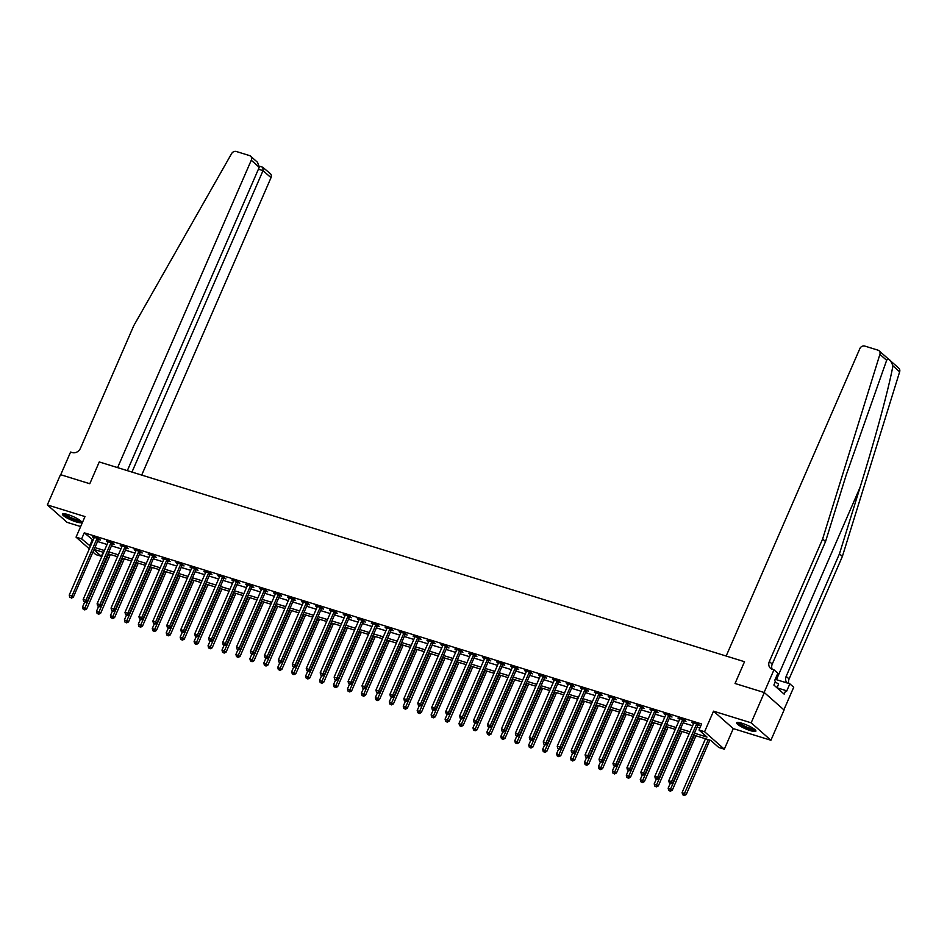 <?xml version="1.0" encoding="UTF-8"?>
<svg xmlns="http://www.w3.org/2000/svg" width="947" height="947" viewBox="0 0 947 947"><rect width="100%" height="100%" fill="white"/><g stroke="black" fill="none" stroke-linecap="round" stroke-linejoin="round"><path stroke-width="1.42" d="M76.174 521.892A10.488 1.977 -156.5 0 0 81.62 522.389A10.488 1.977 -156.5 0 0 77.476 518.719A10.488 1.977 -156.5 0 0 67.841 514.541A10.488 1.977 -156.5 0 0 62.395 514.032A10.488 1.977 -156.5 0 0 66.539 517.713A10.488 1.977 -156.5 0 0 76.174 521.892M750.426 730.646A10.488 1.977 -156.5 0 0 755.884 731.143A10.488 1.977 -156.5 0 0 751.74 727.474A10.488 1.977 -156.5 0 0 742.105 723.295A10.488 1.977 -156.5 0 0 736.648 722.786A10.488 1.977 -156.5 0 0 740.791 726.456A10.488 1.977 -156.5 0 0 750.426 730.646M103.14 552.267L101.376 556.315L95.801 554.587L92.948 552.065M783.891 709.848L793.716 687.25L789.845 683.829L786.614 691.274L785.761 690.517L784.175 694.151L773.877 685.048L775.451 681.426L774.599 680.668L777.842 673.222L773.971 669.801L764.099 692.494L735.05 683.497L744.52 661.716L99.257 461.947L89.787 483.728L99.257 461.947L117.606 467.629L251.263 160.244A4.037 3.421 -48.6 0 0 250.588 156.184A4.037 3.421 -48.6 0 0 249.487 155.568L236.276 151.484A4.037 3.421 -48.6 0 0 231.577 153.639L133.752 325.709L80.471 448.239A6.724 5.694 131.4 0 1 72.268 452.559L70.599 452.039L60.726 474.731L89.787 483.728L60.501 474.66L47.35 504.917L67.107 522.353L80.649 526.556M879.053 350.757L898.81 368.194A4.037 3.421 131.4 0 1 899.65 371.804L842.38 556.422L839.456 553.841L860.089 487.303C874.685 440.615 889.044 387.489 892.914 365.85C890.5 359.6 888.404 357.753 886.641 360.31L879.893 354.367A4.037 3.421 -48.6 0 0 879.053 350.757A4.037 3.421 -48.6 0 0 877.964 350.153L864.753 346.057A4.037 3.421 -48.6 0 0 859.829 348.65L726.171 656.034L744.52 661.716L735.05 683.497L764.324 692.565L784.08 710.001L770.917 740.258L751.172 722.821L713.529 711.161L704.58 731.735L724.325 749.184L718.749 747.455L710.747 740.388L693.618 735.073M713.529 711.161L733.274 728.61L770.917 740.258M733.274 728.61L724.325 749.184M764.324 692.565L751.172 722.821M694.435 733.191L707.007 737.086L699.004 730.019L701.632 723.958L84.259 532.818L93.126 540.157M97.541 541.518L107.058 544.478M111.474 545.839L121.003 548.787M125.418 550.16L134.948 553.107M139.363 554.469L148.892 557.428M153.307 558.789L162.837 561.737M167.252 563.11L176.769 566.057M181.197 567.419L190.714 570.378M195.129 571.739L204.659 574.687M209.074 576.06L218.603 579.008M223.019 580.369L232.548 583.328M236.963 584.69L246.492 587.637M250.908 589.01L260.425 591.958M264.852 593.319L274.37 596.279M278.785 597.64L288.314 600.587M292.73 601.961L302.259 604.908M306.674 606.269L316.203 609.229M320.619 610.59L330.148 613.538M334.563 614.911L344.081 617.858M348.496 619.22L358.025 622.167M362.441 623.54L371.97 626.488M376.385 627.861L385.914 630.809M390.33 632.17L399.859 635.117M404.274 636.491L413.803 639.438M418.219 640.811L427.736 643.759M432.152 645.12L441.681 648.068M446.096 649.441L455.625 652.388M460.041 653.761L469.57 656.709M473.985 658.07L483.515 661.018M487.93 662.391L497.447 665.339M501.874 666.712L511.392 669.659M515.807 671.021L525.336 673.968M529.752 675.341L539.281 678.289M543.696 679.662L553.226 682.609M557.641 683.971L567.17 686.918M571.586 688.291L581.103 691.239M585.53 692.612L595.047 695.56M599.463 696.921L608.992 699.869M613.407 701.242L622.937 704.189M627.352 705.551L636.881 708.51M641.297 709.871L650.826 712.819M655.241 714.192L664.758 717.139M669.174 718.501L678.703 721.46M683.118 722.821L692.648 725.769M697.063 727.142L699.869 728.006M698.117 725.094L699.928 725.651L698.59 724.479L691.902 722.407L693.559 723.686M684.172 720.774L685.983 721.342L684.645 720.158L677.957 718.086L679.615 719.365M670.227 716.453L672.039 717.021L670.701 715.837L664.013 713.766L665.67 715.044M656.283 712.144L658.094 712.7L656.768 711.528L650.068 709.457L651.725 710.735M642.338 707.823L644.161 708.392L642.824 707.208L636.124 705.136L637.793 706.415M628.394 703.503L630.217 704.071L628.879 702.887L622.191 700.816L623.848 702.094M614.461 699.194L616.272 699.75L614.934 698.578L608.246 696.507L609.904 697.785M600.516 694.873L602.328 695.441L600.99 694.258L594.302 692.186L595.959 693.464M586.572 690.552L588.383 691.121L587.045 689.937L580.357 687.865L582.014 689.144M572.627 686.244L574.438 686.8L573.113 685.628L566.413 683.556L568.07 684.835M558.683 681.923L560.506 682.491L559.168 681.307L552.468 679.236L554.137 680.514M544.738 677.614L546.561 678.17L545.223 676.987L538.535 674.915L540.192 676.194M530.805 673.293L532.616 673.85L531.279 672.678L524.591 670.606L526.248 671.885M516.861 668.973L518.672 669.541L517.334 668.357L510.646 666.286L512.303 667.564M502.916 664.664L504.727 665.22L503.402 664.036L496.702 661.965L498.359 663.243M488.972 660.343L490.783 660.899L489.457 659.728L482.757 657.656L484.414 658.934M475.027 656.022L476.85 656.591L475.512 655.407L468.824 653.335L470.481 654.614M461.082 651.714L462.905 652.27L461.568 651.086L454.88 649.015L456.537 650.293M447.15 647.393L448.961 647.949L447.623 646.777L440.935 644.706L442.592 645.984M433.205 643.072L435.016 643.64L433.679 642.457L426.99 640.385L428.648 641.664M419.261 638.763L421.072 639.32L419.746 638.148L413.046 636.064L414.703 637.355M405.316 634.443L407.127 634.999L405.801 633.827L399.101 631.756L400.759 633.034M391.371 630.122L393.194 630.69L391.857 629.506L385.169 627.435L386.826 628.713M377.439 625.813L379.25 626.369L377.912 625.198L371.224 623.126L372.881 624.404M363.494 621.492L365.305 622.049L363.968 620.877L357.279 618.805L358.937 620.084M349.55 617.172L351.361 617.74L350.023 616.556L343.335 614.485L344.992 615.763M335.605 612.863L337.416 613.419L336.09 612.247L329.39 610.176L331.048 611.454M321.66 608.542L323.483 609.099L322.146 607.927L315.446 605.855L317.115 607.134M307.716 604.222L309.539 604.79L308.201 603.606L301.513 601.534L303.17 602.813M293.783 599.913L295.594 600.469L294.257 599.297L287.568 597.226L289.226 598.504M279.839 595.592L281.65 596.148L280.312 594.976L273.624 592.905L275.281 594.183M265.894 591.271L267.705 591.839L266.367 590.656L259.679 588.584L261.336 589.863M251.949 586.962L253.76 587.519L252.435 586.347L245.735 584.275L247.392 585.554M238.005 582.642L239.828 583.21L238.49 582.026L231.79 579.955L233.459 581.233M224.06 578.321L225.883 578.889L224.546 577.706L217.857 575.634L219.515 576.912M210.127 574.012L211.939 574.569L210.601 573.397L203.913 571.325L205.57 572.604M196.183 569.692L197.994 570.26L196.656 569.076L189.968 567.004L191.625 568.283M182.238 565.371L184.049 565.939L182.712 564.755L176.024 562.684L177.681 563.962M168.294 561.062L170.105 561.618L168.779 560.446L162.079 558.375L163.736 559.653M154.349 556.741L156.172 557.31L154.835 556.126L148.134 554.054L149.804 555.333M140.405 552.421L142.228 552.989L140.89 551.805L134.202 549.734L135.859 551.012M126.472 548.112L128.283 548.668L126.945 547.496L120.257 545.425L121.914 546.703M112.527 543.791L114.338 544.359L113.001 543.176L106.313 541.104L107.97 542.382M98.583 539.47L100.394 540.039L99.068 538.855L92.368 536.783L94.025 538.062M89.326 548.869L76.044 537.15L84.993 516.577L47.35 504.917M76.044 537.15L81.631 538.879L90.486 546.206M84.259 532.818L81.631 538.879M699.004 730.019L704.58 731.735M93.954 549.757L101.376 556.315M689.191 733.712L679.674 730.764M675.258 729.391L665.729 726.444M661.314 725.082L651.785 722.123M647.369 720.762L637.84 717.814M633.425 716.441L623.895 713.493M619.48 712.132L609.963 709.185M605.535 707.811L596.018 704.864M591.603 703.491L582.074 700.543M577.658 699.182L568.129 696.234M563.714 694.861L554.184 691.914M549.769 690.541L540.24 687.593M535.824 686.232L526.307 683.284M521.892 681.911L512.363 678.963M507.947 677.59L498.418 674.643M494.003 673.281L484.473 670.334M480.058 668.961L470.529 666.013M466.113 664.64L456.584 661.693M452.169 660.331L442.651 657.384M438.236 656.011L428.707 653.063M424.292 651.69L414.762 648.742M410.347 647.381L400.818 644.433M396.402 643.06L386.873 640.113M382.458 638.74L372.929 635.792M368.513 634.431L358.996 631.483M354.58 630.11L345.051 627.163M340.636 625.801L331.107 622.842M326.691 621.481L317.162 618.533M312.747 617.16L303.218 614.212M298.802 612.851L289.285 609.892M284.858 608.53L275.34 605.583M270.925 604.21L261.396 601.262M256.98 599.901L247.451 596.941M243.036 595.58L233.507 592.633M229.091 591.259L219.562 588.312M215.147 586.951L205.629 583.991M201.202 582.63L191.685 579.682M187.269 578.309L177.74 575.362M173.325 574L163.795 571.041M159.38 569.68L149.851 566.732M145.436 565.359L135.906 562.411M131.491 561.05L121.974 558.103M117.558 556.729L108.029 553.782M103.614 552.409L94.084 549.461M94.901 547.579L104.43 550.527M108.846 551.888L118.375 554.835M122.79 556.209L132.32 559.156M136.735 560.529L146.264 563.477M150.68 564.838L160.197 567.786M164.612 569.159L174.141 572.106M178.557 573.48L188.086 576.427M192.501 577.788L202.031 580.736M206.446 582.109L215.975 585.057M220.391 586.43L229.92 589.377M234.335 590.739L243.853 593.686M248.268 595.059L257.797 598.007M262.212 599.38L271.742 602.328M276.157 603.689L285.686 606.636M290.102 608.01L299.631 610.957M304.046 612.33L313.564 615.278M317.991 616.639L327.508 619.587M331.923 620.96L341.453 623.907M345.868 625.28L355.397 628.228M359.813 629.589L369.342 632.537M373.757 633.91L383.286 636.858M387.702 638.219L397.219 641.178M401.646 642.539L411.164 645.487M415.579 646.86L425.108 649.808M429.524 651.169L439.053 654.128M443.468 655.49L452.997 658.437M457.413 659.81L466.942 662.758M471.357 664.119L480.875 667.079M485.29 668.44L494.819 671.387M499.235 672.761L508.764 675.708M513.179 677.069L522.708 680.029M527.124 681.39L536.653 684.338M541.068 685.711L550.598 688.658M555.013 690.02L564.53 692.979M568.946 694.34L578.475 697.288M582.89 698.661L592.42 701.609M596.835 702.97L606.364 705.917M610.779 707.291L620.309 710.238M624.724 711.611L634.241 714.559M638.669 715.92L648.186 718.868M652.601 720.241L662.131 723.188M666.546 724.562L676.075 727.509M680.491 728.87L690.02 731.818M92.261 539.897L89.634 545.946M693.524 722.904L693.228 723.579M679.579 718.595L679.295 719.27M665.646 714.275L665.35 714.949M651.702 709.954L651.406 710.629M637.757 705.645L637.461 706.32M623.813 701.325L623.517 701.999M609.868 697.004L609.584 697.679M595.923 692.695L595.639 693.37M581.991 688.374L581.695 689.049M568.046 684.054L567.75 684.728M554.102 679.745L553.806 680.419M540.157 675.424L539.861 676.099M526.212 671.103L525.928 671.778M512.268 666.795L511.984 667.469M498.335 662.474L498.039 663.149M484.391 658.153L484.095 658.828M470.446 653.844L470.15 654.519M456.501 649.524L456.205 650.198M442.557 645.203L442.273 645.878M428.624 640.894L428.328 641.569M414.679 636.573L414.384 637.248M400.735 632.253L400.439 632.927M386.79 627.944L386.494 628.619M372.846 623.623L372.55 624.298M358.901 619.302L358.617 619.977M344.968 614.994L344.672 615.668M331.024 610.673L330.728 611.348M317.079 606.352L316.783 607.027M303.135 602.043L302.839 602.718M289.19 597.723L288.894 598.397M275.246 593.402L274.961 594.077M261.313 589.093L261.017 589.768M247.368 584.773L247.072 585.447M233.424 580.464L233.128 581.127M219.479 576.143L219.183 576.818M205.535 571.822L205.25 572.497M191.59 567.513L191.306 568.188M177.657 563.193L177.361 563.867M163.713 558.872L163.417 559.547M149.768 554.563L149.472 555.238M135.823 550.243L135.528 550.917M121.879 545.922L121.595 546.597M107.946 541.613L107.65 542.288M94.002 537.292L93.706 537.967M696.779 723.91L696.649 724.053A1.349 1.136 -48.6 0 0 696.376 724.479L671.541 781.595L668.748 780.73L693.583 723.615A1.349 1.136 -48.6 0 0 693.701 723.141L693.713 722.963M698.637 724.514L697.986 725.224A1.349 1.136 -48.6 0 0 697.714 725.651L672.879 782.778L671.541 781.595L670.417 783.264L669.304 782.92L670.417 783.264M670.949 783.737L672.879 782.778M668.748 780.73L669.304 782.92M705.479 738.755L682.1 792.521L686.22 794.557L709.895 740.116M683.77 795.042L682.645 794.699L684.302 795.516L683.77 795.042L708.261 739.619M682.645 794.699L682.1 792.521M686.22 794.557L684.302 795.516M886.641 360.31L846.192 475.027L825.547 541.566L772.267 664.096A6.724 5.694 -48.6 0 0 772.207 669.257M825.547 541.566L822.623 538.985L769.343 661.515A6.724 5.694 -48.6 0 0 770.479 668.274A6.724 5.694 -48.6 0 0 772.29 669.292L773.971 669.801M842.38 556.422L789.1 678.952A6.724 5.694 -48.6 0 0 788.792 683.497M787.158 683A6.724 5.694 -48.6 0 1 786.176 676.371L839.456 553.841M879.893 354.367L822.623 538.985M789.845 683.829L775.297 679.319A15.116 2.853 23.5 0 1 775.202 679.295M785.761 690.517L777.025 687.818L778.623 683.983L775.191 682.029M141.695 475.086L271.008 177.681L263.029 170.638L258.413 169.205M131.964 472.068L263.029 170.638L262.864 167.382L270.333 173.621A4.037 3.421 131.4 0 1 271.008 177.681M127.336 470.635L259.241 167.288L251.263 160.244M250.588 156.184L257.537 162.316L259.241 167.288M682.834 719.602L682.716 719.732A1.349 1.136 -48.6 0 0 682.432 720.158L657.597 777.274L654.803 776.422L679.65 719.294A1.349 1.136 -48.6 0 0 679.757 718.82L679.768 718.643M684.693 720.193L684.042 720.916A1.349 1.136 -48.6 0 0 683.77 721.342L658.934 778.458L657.597 777.274L656.472 778.943L655.36 778.6L656.472 778.943M657.005 779.417L658.934 778.458M654.803 776.422L655.36 778.6M668.89 715.281L668.771 715.411A1.349 1.136 -48.6 0 0 668.487 715.837L643.652 772.965L640.87 772.101L665.705 714.973A1.349 1.136 -48.6 0 0 665.824 714.5L665.824 714.334M670.748 715.885L670.097 716.595A1.349 1.136 -48.6 0 0 669.825 717.021L644.99 774.137L643.652 772.965L642.539 774.634L641.415 774.291L642.539 774.634M643.072 775.108L644.99 774.137M640.87 772.101L641.415 774.291M654.945 710.96L654.827 711.102A1.349 1.136 -48.6 0 0 654.543 711.528L629.708 768.644L626.926 767.78L651.761 710.664A1.349 1.136 -48.6 0 0 651.879 710.191L651.891 710.013M656.804 711.564L656.164 712.274A1.349 1.136 -48.6 0 0 655.88 712.7L631.045 769.828L629.708 768.644L628.595 770.313L627.47 769.97L628.595 770.313M629.128 770.787L631.045 769.828M626.926 767.78L627.47 769.97M670.192 783.5L668.156 788.2L672.275 790.248L695.95 735.807M669.825 790.733L668.712 790.39L670.358 791.207L669.825 790.733L694.317 735.298M668.712 790.39L668.156 788.2M672.275 790.248L670.358 791.207M656.259 779.18L654.211 783.879L658.331 785.927L682.006 731.486M655.88 786.412L654.768 786.069L656.413 786.886L655.88 786.412L680.372 730.977M654.768 786.069L654.211 783.879M658.331 785.927L656.413 786.886M642.315 774.871L640.267 779.57L644.386 781.606L668.061 727.166M641.936 782.104L640.823 781.749L642.468 782.565L641.936 782.104L666.439 726.669M640.823 781.749L640.267 779.57M644.386 781.606L642.468 782.565M641.012 706.651L640.882 706.782A1.349 1.136 -48.6 0 0 640.61 707.208L615.775 764.336L612.981 763.471L637.816 706.344A1.349 1.136 -48.6 0 0 637.935 705.87L637.947 705.693M642.871 707.243L642.22 707.965A1.349 1.136 -48.6 0 0 641.936 708.392L617.101 765.507L615.775 764.336L614.65 765.993L613.538 765.649L614.65 765.993M615.183 766.466L617.101 765.507M612.981 763.471L613.538 765.649M628.37 770.55L626.322 775.25L630.453 777.298L654.117 722.857M627.991 777.783L626.878 777.44L628.524 778.256L627.991 777.783L652.495 722.348M626.878 777.44L626.322 775.25M630.453 777.298L628.524 778.256M754.972 729.663A9.068 1.716 23.5 0 1 746.047 727.592A9.068 1.716 23.5 0 1 738.352 722.443M739.382 722.597A8.405 1.586 -156.5 0 0 746.354 726.87A8.405 1.586 -156.5 0 0 754.155 729.012M737.251 722.443A10.417 1.965 -156.5 0 0 745.952 727.829A10.417 1.965 -156.5 0 0 755.718 730.48M776.966 687.782L778.623 683.983M80.72 520.921A9.068 1.716 23.5 0 1 79.311 521.17A9.068 1.716 23.5 0 1 69.77 517.902A9.068 1.716 23.5 0 1 64.088 513.688M65.118 513.842A8.405 1.586 -156.5 0 0 71.167 517.701A8.405 1.586 -156.5 0 0 79.063 520.27A8.405 1.586 -156.5 0 0 79.903 520.27M62.987 513.688A10.417 1.965 -156.5 0 0 70.409 518.494A10.417 1.965 -156.5 0 0 80.329 521.75A10.417 1.965 -156.5 0 0 81.454 521.726M627.068 702.331L626.938 702.461A1.349 1.136 -48.6 0 0 626.665 702.887L601.83 760.015L599.037 759.151L623.872 702.035A1.349 1.136 -48.6 0 0 623.99 701.549L624.002 701.384M628.926 702.934L628.275 703.645A1.349 1.136 -48.6 0 0 628.003 704.071L603.156 761.187L601.83 760.015L600.706 761.684L599.593 761.341L600.706 761.684M601.238 762.157L603.156 761.187M599.037 759.151L599.593 761.341M614.425 766.23L612.389 770.929L616.509 772.977L640.184 718.536M614.047 773.462L612.934 773.119L614.591 773.936L614.047 773.462L638.55 718.027M612.934 773.119L612.389 770.929M616.509 772.977L614.591 773.936M613.123 698.01L612.993 698.152A1.349 1.136 -48.6 0 0 612.721 698.578L587.886 755.694L585.092 754.83L609.927 697.714A1.349 1.136 -48.6 0 0 610.046 697.241L610.057 697.063M614.982 698.614L614.331 699.324A1.349 1.136 -48.6 0 0 614.058 699.75L589.223 756.878L587.886 755.694L586.761 757.363L585.648 757.02L586.761 757.363M587.294 757.837L589.223 756.878M585.092 754.83L585.648 757.02M600.481 761.921L598.445 766.62L602.564 768.656L626.239 714.216M600.114 769.153L598.989 768.798L600.647 769.615L600.114 769.153L624.606 713.718M598.989 768.798L598.445 766.62M602.564 768.656L600.647 769.615M599.179 693.701L599.06 693.831A1.349 1.136 -48.6 0 0 598.776 694.258L573.941 751.385L571.148 750.521L595.994 693.393A1.349 1.136 -48.6 0 0 596.101 692.92L596.113 692.742M601.037 694.293L600.386 695.015A1.349 1.136 -48.6 0 0 600.114 695.441L575.279 752.557L573.941 751.385L572.817 753.043L571.704 752.699L572.817 753.043M573.349 753.516L575.279 752.557M571.148 750.521L571.704 752.699M586.536 757.6L584.5 762.299L588.62 764.347L612.295 709.907M586.169 764.833L585.057 764.489L586.702 765.306L586.169 764.833L610.661 709.398M585.057 764.489L584.5 762.299M588.62 764.347L586.702 765.306M585.234 689.38L585.116 689.511A1.349 1.136 -48.6 0 0 584.832 689.937L559.997 747.065L557.215 746.2L582.05 689.085A1.349 1.136 -48.6 0 0 582.168 688.599L582.168 688.433M587.093 689.984L586.442 690.694A1.349 1.136 -48.6 0 0 586.169 691.121L561.334 748.237L559.997 747.065L558.884 748.734L557.759 748.39L558.884 748.734M559.417 749.207L561.334 748.237M557.215 746.2L557.759 748.39M572.604 753.279L570.556 757.979L574.675 760.027L598.35 705.586M572.225 760.512L571.112 760.169L572.757 760.986L572.225 760.512L596.728 705.077M571.112 760.169L570.556 757.979M574.675 760.027L572.757 760.986M571.29 685.06L571.171 685.202A1.349 1.136 -48.6 0 0 570.899 685.628L546.052 742.744L543.27 741.88L568.105 684.764A1.349 1.136 -48.6 0 0 568.224 684.29L568.236 684.113M573.148 685.664L572.509 686.374A1.349 1.136 -48.6 0 0 572.225 686.8L547.39 743.928L546.052 742.744L544.939 744.413L543.827 744.07L544.939 744.413M545.472 744.887L547.39 743.928M543.27 741.88L543.827 744.07M558.659 748.97L556.611 753.67L560.742 755.706L584.406 701.265M558.28 756.203L557.167 755.848L558.813 756.665L558.28 756.203L582.784 700.768M557.167 755.848L556.611 753.67M560.742 755.706L558.813 756.665M557.357 680.751L557.227 680.881A1.349 1.136 -48.6 0 0 556.954 681.307L532.119 738.435L529.326 737.571L554.161 680.443A1.349 1.136 -48.6 0 0 554.279 679.97L554.291 679.804M559.215 681.343L558.564 682.065A1.349 1.136 -48.6 0 0 558.28 682.491L533.445 739.607L532.119 738.435L530.995 740.092L529.882 739.749L530.995 740.092M531.527 740.566L533.445 739.607M529.326 737.571L529.882 739.749M544.714 744.65L542.667 749.349L546.798 751.397L570.461 696.956M544.336 751.882L543.223 751.539L544.868 752.356L544.336 751.882L568.839 696.447M543.223 751.539L542.667 749.349M546.798 751.397L544.868 752.356M543.412 676.43L543.282 676.56A1.349 1.136 -48.6 0 0 543.01 676.987L518.175 734.114L515.381 733.25L540.216 676.134A1.349 1.136 -48.6 0 0 540.335 675.649L540.346 675.483M545.271 677.034L544.62 677.744A1.349 1.136 -48.6 0 0 544.347 678.17L519.501 735.286L518.175 734.114L517.05 735.783L515.937 735.44L517.05 735.783M517.583 736.257L519.501 735.286M515.381 733.25L515.937 735.44M530.77 740.329L528.734 745.029L532.853 747.076L556.528 692.636M530.391 747.562L529.278 747.219L530.936 748.035L530.391 747.562L554.895 692.127M529.278 747.219L528.734 745.029M532.853 747.076L530.936 748.035M529.468 672.11L529.337 672.252A1.349 1.136 -48.6 0 0 529.065 672.678L504.23 729.794L501.437 728.93L526.272 671.814A1.349 1.136 -48.6 0 0 526.39 671.34L526.402 671.163M531.326 672.713L530.675 673.424A1.349 1.136 -48.6 0 0 530.403 673.85L505.568 730.977L504.23 729.794L503.106 731.463L501.993 731.12L503.106 731.463M503.638 731.936L505.568 730.977M501.437 728.93L501.993 731.12M516.825 736.02L514.789 740.72L518.909 742.756L542.584 688.315M516.458 743.253L515.334 742.898L516.991 743.715L516.458 743.253L540.95 687.818M515.334 742.898L514.789 740.72M518.909 742.756L516.991 743.715M515.523 667.801L515.405 667.931A1.349 1.136 -48.6 0 0 515.121 668.357L490.286 725.485L487.504 724.621L512.339 667.493A1.349 1.136 -48.6 0 0 512.445 667.019L512.457 666.854M517.382 668.393L516.731 669.115A1.349 1.136 -48.6 0 0 516.458 669.541L491.623 726.657L490.286 725.485L489.161 727.142L488.048 726.799L489.161 727.142M489.706 727.616L491.623 726.657M487.504 724.621L488.048 726.799M502.893 731.7L500.845 736.399L504.964 738.447L528.639 684.006M502.514 738.932L501.401 738.589L503.046 739.406L502.514 738.932L527.005 683.497M501.401 738.589L500.845 736.399M504.964 738.447L503.046 739.406M501.579 663.48L501.46 663.61A1.349 1.136 -48.6 0 0 501.176 664.048L476.341 721.164L473.559 720.3L498.394 663.184A1.349 1.136 -48.6 0 0 498.513 662.699L498.513 662.533M503.437 664.084L502.798 664.794A1.349 1.136 -48.6 0 0 502.514 665.22L477.679 722.336L476.341 721.164L475.228 722.833L474.104 722.49L475.228 722.833M475.761 723.307L477.679 722.336M473.559 720.3L474.104 722.49M488.948 727.391L486.9 732.078L491.02 734.126L514.695 679.686M488.569 734.612L487.456 734.268L489.102 735.085L488.569 734.612L513.073 679.177M487.456 734.268L486.9 732.078M491.02 734.126L489.102 735.085M487.634 659.159L487.516 659.301A1.349 1.136 -48.6 0 0 487.243 659.728L462.396 716.843L459.615 715.979L484.45 658.863A1.349 1.136 -48.6 0 0 484.568 658.39L484.58 658.212M489.492 659.763L488.853 660.473A1.349 1.136 -48.6 0 0 488.569 660.899L463.734 718.027L462.396 716.843L461.284 718.513L460.171 718.169L461.284 718.513M461.816 718.986L463.734 718.027M459.615 715.979L460.171 718.169M475.003 723.07L472.955 727.769L477.087 729.806L500.75 675.365M474.625 730.303L473.512 729.948L475.157 730.764L474.625 730.303L499.128 674.868M473.512 729.948L472.955 727.769M477.087 729.806L475.157 730.764M473.701 654.851L473.571 654.981A1.349 1.136 -48.6 0 0 473.299 655.407L448.464 712.535L445.67 711.671L470.505 654.543A1.349 1.136 -48.6 0 0 470.623 654.069L470.635 653.904M475.56 655.454L474.909 656.164A1.349 1.136 -48.6 0 0 474.625 656.591L449.789 713.707L448.464 712.535L447.339 714.204L446.226 713.849L447.339 714.204M447.872 714.665L449.789 713.707M445.67 711.671L446.226 713.849M461.059 718.749L459.011 723.449L463.142 725.497L486.805 671.056M460.68 725.982L459.567 725.639L461.213 726.456L460.68 725.982L485.184 670.547M459.567 725.639L459.011 723.449M463.142 725.497L461.213 726.456M459.757 650.53L459.626 650.66A1.349 1.136 -48.6 0 0 459.354 651.098L434.519 708.214L431.725 707.35L456.561 650.234A1.349 1.136 -48.6 0 0 456.679 649.749L456.691 649.583M461.615 651.134L460.964 651.844A1.349 1.136 -48.6 0 0 460.692 652.27L435.857 709.398L434.519 708.214L433.395 709.883L432.282 709.54L433.395 709.883M433.927 710.357L435.857 709.398M431.725 707.35L432.282 709.54M447.114 714.44L445.078 719.128L449.198 721.176L472.873 666.735M446.747 721.661L445.623 721.318L447.28 722.135L446.747 721.661L471.239 666.226M445.623 721.318L445.078 719.128M449.198 721.176L447.28 722.135M445.812 646.209L445.682 646.351A1.349 1.136 -48.6 0 0 445.41 646.777L420.575 703.893L417.781 703.029L442.628 645.913A1.349 1.136 -48.6 0 0 442.734 645.44L442.746 645.262M447.671 646.813L447.02 647.523A1.349 1.136 -48.6 0 0 446.747 647.949L421.912 705.077L420.575 703.893L419.45 705.562L418.337 705.219L419.45 705.562M419.983 706.036L421.912 705.077M417.781 703.029L418.337 705.219M433.17 710.12L431.134 714.819L435.253 716.855L458.928 662.415M432.803 717.353L431.678 716.997L433.335 717.814L432.803 717.353L457.294 661.917M431.678 716.997L431.134 714.819M435.253 716.855L433.335 717.814M431.868 641.9L431.749 642.03A1.349 1.136 -48.6 0 0 431.465 642.457L406.63 699.584L403.848 698.72L428.683 641.593A1.349 1.136 -48.6 0 0 428.79 641.119L428.802 640.953M433.726 642.504L433.075 643.214A1.349 1.136 -48.6 0 0 432.803 643.64L407.968 700.756L406.63 699.584L405.505 701.254L404.393 700.898L405.505 701.254M406.05 701.715L407.968 700.756M403.848 698.72L404.393 700.898M419.237 705.799L417.189 710.499L421.308 712.546L444.983 658.106M418.858 713.032L417.745 712.689L419.391 713.505L418.858 713.032L443.35 657.597M417.745 712.689L417.189 710.499M421.308 712.546L419.391 713.505M417.923 637.58L417.805 637.722A1.349 1.136 -48.6 0 0 417.52 638.148L392.685 695.264L389.904 694.4L414.739 637.284A1.349 1.136 -48.6 0 0 414.857 636.798L414.857 636.633M419.781 638.183L419.142 638.894A1.349 1.136 -48.6 0 0 418.858 639.32L394.023 696.447L392.685 695.264L391.573 696.933L390.448 696.59L391.573 696.933M392.105 697.406L394.023 696.447M389.904 694.4L390.448 696.59M405.292 701.49L403.244 706.19L407.364 708.226L431.039 653.785M404.914 708.711L403.801 708.368L405.446 709.185L404.914 708.711L429.417 653.276M403.801 708.368L403.244 706.19M407.364 708.226L405.446 709.185M403.978 633.259L403.86 633.401A1.349 1.136 -48.6 0 0 403.588 633.827L378.741 690.943L375.959 690.079L400.794 632.963A1.349 1.136 -48.6 0 0 400.912 632.489L400.924 632.312M405.849 633.863L405.198 634.573A1.349 1.136 -48.6 0 0 404.914 634.999L380.078 692.127L378.741 690.943L377.628 692.612L376.515 692.269L377.628 692.612M378.161 693.086L380.078 692.127M375.959 690.079L376.515 692.269M391.348 697.17L389.3 701.869L393.431 703.905L417.094 649.464M390.969 704.402L389.856 704.059L391.502 704.876L390.969 704.402L415.473 648.967M389.856 704.059L389.3 701.869M393.431 703.905L391.502 704.876M390.046 628.95L389.915 629.08A1.349 1.136 -48.6 0 0 389.643 629.506L364.808 686.634L362.014 685.77L386.85 628.642A1.349 1.136 -48.6 0 0 386.968 628.169L386.98 628.003M391.904 629.554L391.253 630.264A1.349 1.136 -48.6 0 0 390.981 630.69L366.134 687.806L364.808 686.634L363.684 688.303L362.571 687.948L363.684 688.303M364.216 688.765L366.134 687.806M362.014 685.77L362.571 687.948M377.403 692.849L375.355 697.548L379.487 699.596L403.15 645.156M377.024 700.082L375.912 699.738L377.557 700.555L377.024 700.082L401.528 644.647M375.912 699.738L375.355 697.548M379.487 699.596L377.557 700.555M376.101 624.629L375.971 624.771A1.349 1.136 -48.6 0 0 375.699 625.198L350.863 682.313L348.07 681.449L372.905 624.333A1.349 1.136 -48.6 0 0 373.023 623.848L373.035 623.682M377.96 625.233L377.308 625.943A1.349 1.136 -48.6 0 0 377.036 626.369L352.201 683.497L350.863 682.313L349.739 683.983L348.626 683.639L349.739 683.983M350.272 684.456L352.201 683.497M348.07 681.449L348.626 683.639M363.459 688.54L361.423 693.24L365.542 695.276L389.217 640.835M363.092 695.761L361.967 695.418L363.624 696.234L363.092 695.761L387.583 640.338M361.967 695.418L361.423 693.24M365.542 695.276L363.624 696.234M362.156 620.309L362.038 620.451A1.349 1.136 -48.6 0 0 361.754 620.877L336.919 677.993L334.125 677.129L358.972 620.013A1.349 1.136 -48.6 0 0 359.079 619.539L359.091 619.362M364.015 620.912L363.364 621.623A1.349 1.136 -48.6 0 0 363.092 622.049L338.257 679.177L336.919 677.993L335.794 679.662L334.682 679.319L335.794 679.662M336.327 680.135L338.257 679.177M334.125 677.129L334.682 679.319M349.514 684.219L347.478 688.919L351.597 690.955L375.272 636.514M349.147 691.452L348.034 691.109L349.68 691.926L349.147 691.452L373.639 636.017M348.034 691.109L347.478 688.919M351.597 690.955L349.68 691.926M348.212 616L348.094 616.13A1.349 1.136 -48.6 0 0 347.809 616.556L322.974 673.684L320.193 672.82L345.028 615.692A1.349 1.136 -48.6 0 0 345.146 615.219L345.146 615.053M350.07 616.604L349.419 617.314A1.349 1.136 -48.6 0 0 349.147 617.74L324.312 674.856L322.974 673.684L321.862 675.353L320.737 674.998L321.862 675.353M322.394 675.815L324.312 674.856M320.193 672.82L320.737 674.998M335.581 679.899L333.533 684.598L337.653 686.646L361.328 632.205M335.202 687.131L334.09 686.788L335.735 687.605L335.202 687.131L359.694 631.696M334.09 686.788L333.533 684.598M337.653 686.646L335.735 687.605M334.267 611.679L334.149 611.821A1.349 1.136 -48.6 0 0 333.865 612.247L309.03 669.363L306.248 668.499L331.083 611.383A1.349 1.136 -48.6 0 0 331.201 610.898L331.213 610.732M336.126 612.283L335.487 612.993A1.349 1.136 -48.6 0 0 335.202 613.419L310.367 670.547L309.03 669.363L307.917 671.032L306.792 670.689L307.917 671.032M308.45 671.506L310.367 670.547M306.248 668.499L306.792 670.689M321.637 675.59L319.589 680.289L323.708 682.325L347.383 627.885M321.258 682.811L320.145 682.467L321.791 683.284L321.258 682.811L345.762 627.388M320.145 682.467L319.589 680.289M323.708 682.325L321.791 683.284M320.323 607.358L320.204 607.501A1.349 1.136 -48.6 0 0 319.932 607.927L295.085 665.043L292.303 664.178L317.138 607.063A1.349 1.136 -48.6 0 0 317.257 606.589L317.269 606.411M322.193 607.962L321.542 608.672A1.349 1.136 -48.6 0 0 321.258 609.11L296.423 666.226L295.085 665.043L293.972 666.712L292.86 666.368L293.972 666.712M294.505 667.185L296.423 666.226M292.303 664.178L292.86 666.368M307.692 671.269L305.644 675.969L309.776 678.005L333.439 623.564M307.313 678.502L306.201 678.159L307.846 678.975L307.313 678.502L331.817 623.067M306.201 678.159L305.644 675.969M309.776 678.005L307.846 678.975M306.39 603.05L306.26 603.18A1.349 1.136 -48.6 0 0 305.988 603.606L281.152 660.734L278.359 659.87L303.194 602.742A1.349 1.136 -48.6 0 0 303.312 602.268L303.324 602.103M308.248 603.653L307.597 604.364A1.349 1.136 -48.6 0 0 307.325 604.79L282.478 661.906L281.152 660.734L280.028 662.403L278.915 662.048L280.028 662.403M280.561 662.864L282.478 661.906M278.359 659.87L278.915 662.048M293.748 666.948L291.7 671.648L295.831 673.696L319.494 619.255M293.369 674.181L292.256 673.838L293.913 674.655L293.369 674.181L317.872 618.746M292.256 673.838L291.7 671.648M295.831 673.696L293.913 674.655M292.445 598.729L292.315 598.871A1.349 1.136 -48.6 0 0 292.043 599.297L267.208 656.413L264.414 655.549L289.249 598.433A1.349 1.136 -48.6 0 0 289.368 597.948L289.38 597.782M294.304 599.333L293.653 600.043A1.349 1.136 -48.6 0 0 293.381 600.469L268.546 657.597L267.208 656.413L266.083 658.082L264.971 657.739L266.083 658.082M266.616 658.556L268.546 657.597M264.414 655.549L264.971 657.739M279.803 662.64L277.767 667.339L281.886 669.375L305.561 614.934M279.436 669.86L278.311 669.517L279.969 670.334L279.436 669.86L303.928 614.437M278.311 669.517L277.767 667.339M281.886 669.375L279.969 670.334M278.501 594.408L278.382 594.55A1.349 1.136 -48.6 0 0 278.098 594.976L253.263 652.092L250.47 651.228L275.317 594.112A1.349 1.136 -48.6 0 0 275.423 593.639L275.435 593.461M280.359 595.012L279.708 595.722A1.349 1.136 -48.6 0 0 279.436 596.16L254.601 653.276L253.263 652.092L252.139 653.761L251.026 653.418L252.139 653.761M252.671 654.235L254.601 653.276M250.47 651.228L251.026 653.418M265.858 658.319L263.822 663.018L267.942 665.054L291.617 610.614M265.491 665.552L264.379 665.208L266.024 666.025L265.491 665.552L289.983 610.117M264.379 665.208L263.822 663.018M267.942 665.054L266.024 666.025M264.556 590.099L264.438 590.23A1.349 1.136 -48.6 0 0 264.154 590.656L239.319 647.784L236.537 646.919L261.372 589.792A1.349 1.136 -48.6 0 0 261.49 589.318L261.49 589.152M266.415 590.703L265.764 591.413A1.349 1.136 -48.6 0 0 265.491 591.839L240.656 648.955L239.319 647.784L238.206 649.453L237.081 649.097L238.206 649.453M238.739 649.914L240.656 648.955M236.537 646.919L237.081 649.097M251.926 653.998L249.878 658.698L253.997 660.746L277.672 606.305M251.547 661.231L250.434 660.888L252.08 661.704L251.547 661.231L276.039 605.796M250.434 660.888L249.878 658.698M253.997 660.746L252.08 661.704M250.612 585.779L250.493 585.921A1.349 1.136 -48.6 0 0 250.221 586.347L225.374 643.463L222.592 642.599L247.427 585.483A1.349 1.136 -48.6 0 0 247.546 584.997L247.558 584.832M252.47 586.382L251.831 587.093A1.349 1.136 -48.6 0 0 251.547 587.519L226.712 644.647L225.374 643.463L224.261 645.132L223.137 644.789L224.261 645.132M224.794 645.605L226.712 644.647M222.592 642.599L223.137 644.789M237.981 649.689L235.933 654.389L240.053 656.425L263.728 601.984M237.602 656.91L236.49 656.567L238.135 657.384L237.602 656.91L262.106 601.487M236.49 656.567L235.933 654.389M240.053 656.425L238.135 657.384M236.679 581.47L236.549 581.6A1.349 1.136 -48.6 0 0 236.276 582.026L211.441 639.142L208.648 638.29L233.483 581.162A1.349 1.136 -48.6 0 0 233.601 580.689L233.613 580.511M238.537 582.062L237.886 582.784A1.349 1.136 -48.6 0 0 237.602 583.21L212.767 640.326L211.441 639.142L210.317 640.811L209.204 640.468L210.317 640.811M210.85 641.285L212.767 640.326M208.648 638.29L209.204 640.468M224.037 645.369L221.989 650.068L226.12 652.104L249.783 597.675M223.658 652.601L222.545 652.258L224.19 653.075L223.658 652.601L248.161 597.166M222.545 652.258L221.989 650.068M226.12 652.104L224.19 653.075M222.734 577.149L222.604 577.279A1.349 1.136 -48.6 0 0 222.332 577.706L197.497 634.833L194.703 633.969L219.538 576.841A1.349 1.136 -48.6 0 0 219.657 576.368L219.668 576.202M224.593 577.753L223.942 578.463A1.349 1.136 -48.6 0 0 223.67 578.889L198.823 636.005L197.497 634.833L196.372 636.502L195.26 636.147L196.372 636.502M196.905 636.964L198.823 636.005M194.703 633.969L195.26 636.147M210.092 641.048L208.056 645.747L212.175 647.795L235.85 593.355M209.713 648.281L208.6 647.937L210.258 648.754L209.713 648.281L234.217 592.846M208.6 647.937L208.056 645.747M212.175 647.795L210.258 648.754M208.79 572.828L208.66 572.971A1.349 1.136 -48.6 0 0 208.387 573.397L183.552 630.513L180.759 629.648L205.594 572.533A1.349 1.136 -48.6 0 0 205.712 572.059L205.724 571.881M210.648 573.432L209.997 574.142A1.349 1.136 -48.6 0 0 209.725 574.569L184.89 631.696L183.552 630.513L182.428 632.182L181.315 631.838L182.428 632.182M182.96 632.655L184.89 631.696M180.759 629.648L181.315 631.838M196.147 636.739L194.111 641.439L198.231 643.475L221.906 589.034M195.78 643.96L194.656 643.617L196.313 644.433L195.78 643.96L220.272 588.537M194.656 643.617L194.111 641.439M198.231 643.475L196.313 644.433M194.845 568.52L194.727 568.65A1.349 1.136 -48.6 0 0 194.443 569.076L169.608 626.192L166.814 625.34L191.661 568.212A1.349 1.136 -48.6 0 0 191.768 567.738L191.779 567.561M196.704 569.111L196.053 569.834A1.349 1.136 -48.6 0 0 195.78 570.26L170.945 627.376L169.608 626.192L168.483 627.861L167.37 627.518L168.483 627.861M169.028 628.334L170.945 627.376M166.814 625.34L167.37 627.518M182.203 632.418L180.167 637.118L184.286 639.154L207.961 584.725M181.836 639.651L180.723 639.308L182.369 640.125L181.836 639.651L206.328 584.216M180.723 639.308L180.167 637.118M184.286 639.154L182.369 640.125M180.901 564.199L180.782 564.329A1.349 1.136 -48.6 0 0 180.498 564.755L155.663 621.883L152.881 621.019L177.716 563.891A1.349 1.136 -48.6 0 0 177.835 563.418L177.835 563.252M182.759 564.803L182.12 565.513A1.349 1.136 -48.6 0 0 181.836 565.939L157.001 623.055L155.663 621.883L154.55 623.552L153.426 623.209L154.55 623.552M155.083 624.026L157.001 623.055M152.881 621.019L153.426 623.209M168.27 628.098L166.222 632.797L170.342 634.845L194.017 580.404M167.891 635.33L166.779 634.987L168.424 635.804L167.891 635.33L192.395 579.895M166.779 634.987L166.222 632.797M170.342 634.845L168.424 635.804M166.956 559.878L166.838 560.02A1.349 1.136 -48.6 0 0 166.565 560.446L141.719 617.562L138.937 616.698L163.772 559.582A1.349 1.136 -48.6 0 0 163.89 559.109L163.902 558.931M168.815 560.482L168.175 561.192A1.349 1.136 -48.6 0 0 167.891 561.618L143.056 618.746L141.719 617.562L140.606 619.231L139.493 618.888L140.606 619.231M141.139 619.705L143.056 618.746M138.937 616.698L139.493 618.888M154.325 623.789L152.278 628.488L156.409 630.524L180.072 576.084M153.947 631.022L152.834 630.666L154.479 631.483L153.947 631.022L178.45 575.587M152.834 630.666L152.278 628.488M156.409 630.524L154.479 631.483M153.023 555.569L152.893 555.7A1.349 1.136 -48.6 0 0 152.621 556.126L127.786 613.242L124.992 612.389L149.827 555.262A1.349 1.136 -48.6 0 0 149.946 554.788L149.957 554.611M154.882 556.161L154.231 556.883A1.349 1.136 -48.6 0 0 153.947 557.31L129.112 614.425L127.786 613.242L126.661 614.911L125.549 614.567L126.661 614.911M127.194 615.384L129.112 614.425M124.992 612.389L125.549 614.567M140.381 619.468L138.333 624.168L142.464 626.216L166.127 571.775M140.002 626.701L138.889 626.358L140.535 627.174L140.002 626.701L164.506 571.266M138.889 626.358L138.333 624.168M142.464 626.216L140.535 627.174M139.079 551.249L138.949 551.379A1.349 1.136 -48.6 0 0 138.676 551.805L113.841 608.933L111.048 608.069L135.883 550.941A1.349 1.136 -48.6 0 0 136.001 550.467L136.013 550.302M140.937 551.852L140.286 552.563A1.349 1.136 -48.6 0 0 140.014 552.989L115.167 610.105L113.841 608.933L112.717 610.602L111.604 610.259L112.717 610.602M113.249 611.075L115.167 610.105M111.048 608.069L111.604 610.259M126.436 615.148L124.4 619.847L128.52 621.895L152.195 567.454M126.069 622.38L124.945 622.037L126.602 622.854L126.069 622.38L150.561 566.945M124.945 622.037L124.4 619.847M128.52 621.895L126.602 622.854M125.134 546.928L125.004 547.07A1.349 1.136 -48.6 0 0 124.732 547.496L99.897 604.612L97.103 603.748L121.938 546.632A1.349 1.136 -48.6 0 0 122.056 546.159L122.068 545.981M126.993 547.532L126.342 548.242A1.349 1.136 -48.6 0 0 126.069 548.668L101.234 605.796L99.897 604.612L98.772 606.281L97.659 605.938L98.772 606.281M99.305 606.755L101.234 605.796M97.103 603.748L97.659 605.938M112.492 610.839L110.456 615.538L114.575 617.574L138.25 563.134M112.125 618.071L111 617.716L112.657 618.533L112.125 618.071L136.617 562.636M111 617.716L110.456 615.538M114.575 617.574L112.657 618.533M111.19 542.619L111.071 542.749A1.349 1.136 -48.6 0 0 110.787 543.176L85.952 600.303L83.17 599.439L108.005 542.311A1.349 1.136 -48.6 0 0 108.112 541.838L108.124 541.66M113.048 543.211L112.397 543.933A1.349 1.136 -48.6 0 0 112.125 544.359L87.29 601.475L85.952 600.303L84.828 601.961L83.715 601.617L84.828 601.961M85.372 602.434L87.29 601.475M83.17 599.439L83.715 601.617M98.559 606.518L96.511 611.217L100.631 613.265L124.306 558.825M98.18 613.751L97.068 613.407L98.713 614.224L98.18 613.751L122.672 558.316M97.068 613.407L96.511 611.217M100.631 613.265L98.713 614.224M97.245 538.298L97.127 538.429A1.349 1.136 -48.6 0 0 96.843 538.855L72.008 595.983L69.226 595.118L94.061 538.003A1.349 1.136 -48.6 0 0 94.179 537.517L94.179 537.351M99.104 538.902L98.464 539.612A1.349 1.136 -48.6 0 0 98.18 540.039L73.345 597.155L72.008 595.983L70.895 597.652L69.77 597.308L70.895 597.652M71.427 598.125L73.345 597.155M69.226 595.118L69.77 597.308M84.614 602.197L82.567 606.897L86.686 608.945L110.361 554.504M84.236 609.43L83.123 609.087L84.768 609.904L84.236 609.43L108.739 553.995M83.123 609.087L82.567 606.897M86.686 608.945L84.768 609.904M696.649 724.053L697.986 725.224M696.376 724.479L697.714 725.651M860.089 487.303L776.445 679.686M772.267 664.096L769.343 661.515M786.176 676.371L789.1 678.952M899.65 371.804L892.914 365.85M774.682 680.739L775.297 679.319M682.716 719.732L684.042 720.916M682.432 720.158L683.77 721.342M668.771 715.411L670.097 716.595M668.487 715.837L669.825 717.021M654.827 711.102L656.164 712.274M654.543 711.528L655.88 712.7M640.882 706.782L642.22 707.965M640.61 707.208L641.936 708.392M626.938 702.461L628.275 703.645M626.665 702.887L628.003 704.071M612.993 698.152L614.331 699.324M612.721 698.578L614.058 699.75M599.06 693.831L600.386 695.015M598.776 694.258L600.114 695.441M585.116 689.511L586.442 690.694M584.832 689.937L586.169 691.121M571.171 685.202L572.509 686.374M570.899 685.628L572.225 686.8M557.227 680.881L558.564 682.065M556.954 681.307L558.28 682.491M543.282 676.56L544.62 677.744M543.01 676.987L544.347 678.17M529.337 672.252L530.675 673.424M529.065 672.678L530.403 673.85M515.405 667.931L516.731 669.115M515.121 668.357L516.458 669.541M501.46 663.61L502.798 664.794M501.176 664.048L502.514 665.22M487.516 659.301L488.853 660.473M487.243 659.728L488.569 660.899M473.571 654.981L474.909 656.164M473.299 655.407L474.625 656.591M459.626 650.66L460.964 651.844M459.354 651.098L460.692 652.27M445.682 646.351L447.02 647.523M445.41 646.777L446.747 647.949M431.749 642.03L433.075 643.214M431.465 642.457L432.803 643.64M417.805 637.722L419.142 638.894M417.52 638.148L418.858 639.32M403.86 633.401L405.198 634.573M403.588 633.827L404.914 634.999M389.915 629.08L391.253 630.264M389.643 629.506L390.981 630.69M375.971 624.771L377.308 625.943M375.699 625.198L377.036 626.369M362.038 620.451L363.364 621.623M361.754 620.877L363.092 622.049M348.094 616.13L349.419 617.314M347.809 616.556L349.147 617.74M334.149 611.821L335.487 612.993M333.865 612.247L335.202 613.419M320.204 607.501L321.542 608.672M319.932 607.927L321.258 609.11M306.26 603.18L307.597 604.364M305.988 603.606L307.325 604.79M292.315 598.871L293.653 600.043M292.043 599.297L293.381 600.469M278.382 594.55L279.708 595.722M278.098 594.976L279.436 596.16M264.438 590.23L265.764 591.413M264.154 590.656L265.491 591.839M250.493 585.921L251.831 587.093M250.221 586.347L251.547 587.519M236.549 581.6L237.886 582.784M236.276 582.026L237.602 583.21M222.604 577.279L223.942 578.463M222.332 577.706L223.67 578.889M208.66 572.971L209.997 574.142M208.387 573.397L209.725 574.569M194.727 568.65L196.053 569.834M194.443 569.076L195.78 570.26M180.782 564.329L182.12 565.513M180.498 564.755L181.836 565.939M166.838 560.02L168.175 561.192M166.565 560.446L167.891 561.618M152.893 555.7L154.231 556.883M152.621 556.126L153.947 557.31M138.949 551.379L140.286 552.563M138.676 551.805L140.014 552.989M125.004 547.07L126.342 548.242M124.732 547.496L126.069 548.668M111.071 542.749L112.397 543.933M110.787 543.176L112.125 544.359M97.127 538.429L98.464 539.612M96.843 538.855L98.18 540.039M263.207 167.382L259.478 166.234"/></g></svg>
